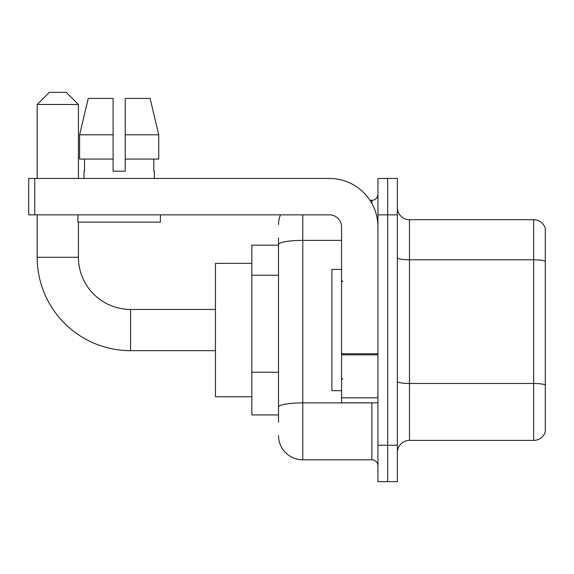 <?xml version="1.0" encoding="UTF-8"?>
<svg xmlns="http://www.w3.org/2000/svg" width="574" height="574" viewBox="0 0 574 574"><rect width="100%" height="100%" fill="white"/><g stroke="black" fill="none" stroke-linecap="round" stroke-linejoin="round"><path stroke-width="0.86" d="M278.512 422.213L278.512 244.589L278.512 245.163L251.835 245.163L251.835 414.937L278.512 414.937M377.95 445.252L377.95 481.636L387.651 481.636L387.651 445.252L387.651 481.636L397.351 481.636L397.351 445.252L387.651 445.252L387.651 214.848L387.651 445.252L377.95 445.252L377.95 214.848L387.651 214.848L387.651 178.464L387.651 214.848L397.351 214.848L397.351 445.252M397.351 214.848L397.351 178.464L377.95 178.464L377.95 214.848M302.763 214.848L302.763 459.81L371.887 459.81L371.887 402.812M369.957 200.29L371.887 200.29A6.063 6.063 0 0 0 377.95 194.227M278.512 411.3L278.512 407.088A24.252 4.212 180 0 1 302.763 402.876L371.887 402.876A6.063 1.055 0 0 0 373.997 402.812M341.573 240.377L302.763 240.377A24.252 4.212 180 0 0 278.512 244.589L278.512 237.887M377.95 465.873A6.063 6.063 0 0 0 371.887 459.81M278.512 224.549A24.252 24.252 0 0 1 280.535 214.848M302.763 459.81A24.252 24.252 0 0 1 278.512 435.551M397.351 452.527A12.126 12.126 0 0 1 409.477 440.401L533.655 440.401L533.655 219.698L409.477 219.698A12.126 12.126 0 0 1 397.351 207.573A12.126 12.126 0 0 0 409.477 219.698L409.477 440.401M545.3 228.43A12.126 12.126 0 0 0 533.655 219.698A12.126 12.126 0 0 1 545.3 228.43L545.3 431.67A12.126 12.126 0 0 1 533.655 440.401M545.3 261.464L545.3 384.989A12.126 2.102 180 0 0 533.655 383.475L409.477 383.475A12.126 2.102 -0 0 1 397.351 381.366M125.232 171.188L113.1 171.188L125.232 171.188L113.1 171.188L125.232 171.188L125.232 98.427L150.108 98.427L158.725 134.811L158.725 159.063L125.232 159.063M113.1 134.811L113.1 159.063L113.1 134.811L79.607 134.811L88.224 98.427L79.607 134.811L88.224 98.427L113.1 98.427L113.1 171.188M215.451 350.664L130.563 350.664A93.375 93.375 0 0 1 37.188 257.288L37.188 214.848M130.563 350.664L130.563 309.436A52.148 52.148 0 0 1 78.423 257.288L78.423 222.124M49.314 92.364L66.29 92.364L78.423 104.49L37.188 104.49L49.314 92.364M78.423 178.464L78.423 104.49M37.188 178.464L37.188 104.49M251.835 263.351L215.451 263.351L215.451 396.749L251.835 396.749M377.95 402.812L341.573 402.812L341.573 353.771L377.95 353.771M377.95 226.974A48.51 48.51 0 0 0 329.44 178.464L34.763 178.464L34.763 214.848L329.44 214.848A12.126 12.126 0 0 1 341.573 226.974L341.573 353.771M34.763 214.848L28.7 214.848L28.7 178.464L34.763 178.464M83.998 171.188L84.522 171.188L83.998 171.188L83.998 178.464M154.334 171.188L153.803 171.188L154.334 171.188L154.334 178.464M153.803 159.063L153.803 171.188M84.522 171.188L84.522 159.063M77.935 214.848L77.935 222.124L160.397 222.124L160.397 214.848M113.1 159.063L79.607 159.063L79.607 134.811M158.725 134.811L150.108 98.427L158.725 134.811L125.232 134.811M341.573 269.414L331.872 269.414L331.872 390.686L341.573 390.686M278.512 275.226L251.835 275.226M278.512 372.239L251.835 372.239M371.887 203.49L371.887 200.29M545.3 261.299A12.126 2.102 180 0 0 533.655 259.778L409.477 259.778A12.126 2.102 0 0 1 397.351 257.676M37.188 257.288L78.423 257.288M377.95 354.825L341.573 354.825M341.573 397.804L377.95 397.804M215.451 309.436L130.563 309.436M342.786 281.54L341.573 280.327M342.786 378.56L341.573 379.773"/></g></svg>
